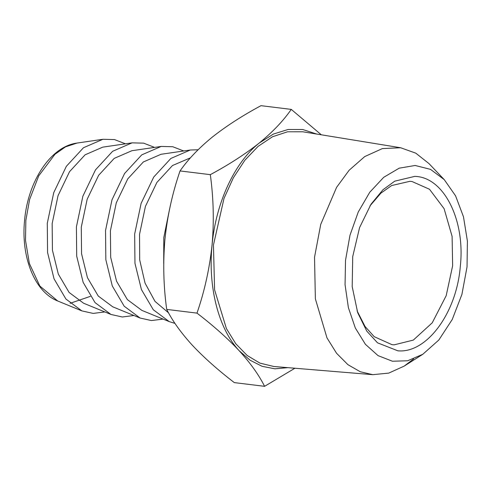 <?xml version="1.0" encoding="UTF-8"?>
<svg xmlns="http://www.w3.org/2000/svg" width="492" height="492" viewBox="0 0 492 492"><rect width="100%" height="100%" fill="white"/><g stroke="black" fill="none" stroke-linecap="round" stroke-linejoin="round"><path stroke-width="0.74" d="M414.676 176.394L394.725 181.173L382.911 189.807L370.993 204.26L359.572 227.612L352.721 256.578L352.192 286.615L357.69 312.672L366.811 331.159L377.512 342.819L397.88 350.821C426.626 353.57 456.551 313.14 460.297 266.498C465.524 219.936 443.655 176.739 414.676 176.394M369.947 205.896L380.9 193.147L391.669 185.533L409.867 181.32L412.007 181.511L429.51 189.266L444.104 208.669L452.105 236.412L452.634 265.791L446.183 295.698L432.234 322.813L413.317 340.101L394.123 344.849L391.983 344.658L374.209 336.682L365.027 326.454L357.069 310.827M467.043 266.861L467.4 241.049L463.489 216.824L455.58 195.853L444.239 179.617L430.512 169.371L415.15 165.472L399.19 168.178L383.717 177.304L369.756 192.255L358.256 212.003L349.99 235.219L345.513 260.36L345.058 284.708L348.404 307.734L355.335 328.023L365.427 344.332L378.053 355.63L392.419 361.226L407.647 360.771L422.8 354.289L438.846 339.997L452.246 319.474L461.908 294.425L467.043 266.861M413.624 358.945L404.141 366.134L388.705 373.114L372.77 374.67L360.273 371.749L347.942 364.689L336.583 353.299L326.983 337.899L315.366 298.835L314.529 257.23L320.741 224.37L336.583 187.366L349.16 170.22L364.713 156.585L382.37 148.59L400.617 147.741L415.789 153.16L428.993 163.608L444.233 179.617M273.816 366.491L259.924 363.114L247.138 355.458L235.822 343.797L226.406 328.576L214.592 289.831L213.454 244.998L223.995 198.467L233.306 177.895L244.832 160.281L258.091 146.37L272.531 136.739L287.549 131.788L302.838 131.782M316.614 134.033L302.642 129.476L288.041 129.488L273.374 134.076L259.21 143.055C234.549 162.532 215.883 202.87 212.07 244.924C207.79 286.947 218.534 328.859 239.21 350.759L250.108 360.23L262.113 366.312L274.85 368.809L287.943 367.659M294.911 368.237L264.591 386.325C258.927 375.009 250.465 363.151 239.21 350.759C227.562 338.342 213.491 325.796 196.991 313.121C204.543 291.246 209.567 268.515 212.07 244.924C214.125 221.56 213.54 198.141 210.324 174.654C228.971 164.635 245.268 154.101 259.21 143.055C272.703 131.985 283.386 120.761 291.258 109.39L321.319 134.802M291.258 109.39L260.975 105.675C242.322 115.694 226.031 126.229 212.089 137.274C198.596 148.344 187.913 159.562 180.035 170.939L210.324 174.654M180.035 170.939C172.421 193.092 167.397 215.828 164.955 239.137C162.907 262.783 163.492 286.209 166.702 309.406L196.991 313.121M264.591 386.325L234.309 382.61C217.808 369.935 203.737 357.389 192.089 344.978C180.835 332.586 172.372 320.729 166.702 309.406M125.466 143.824L114.495 139.574L102.914 139.285L83.48 147.729L66.352 166.314L53.745 192.636L47.287 223.294L47.576 252.568L54.04 278.829L65.922 299.038L81.856 310.889L93.16 313.41L104.833 311.94M110.983 314.462L83.615 303.238L69.114 292.457L58.308 274.069L52.429 250.188L52.164 223.559L58.038 195.668L69.507 171.72L85.091 154.814L102.766 147.139L132.04 142.864L112.606 151.302L95.479 169.888L82.871 196.216L76.414 226.867L76.703 256.141L83.166 282.402L95.048 302.617L110.983 314.462L122.287 316.983L133.959 315.513M154.593 147.397L143.621 143.147L132.04 142.858M163.719 263.466L163.793 237.593L169.611 208.903M140.109 318.041L112.742 306.811L98.246 296.03L87.435 277.642L81.561 253.761L81.291 227.132L87.17 199.242L98.64 175.3L114.218 158.387L131.899 150.712L161.173 146.438L141.739 154.875L124.605 173.461L111.998 199.789L105.54 230.447L105.835 259.721L112.293 285.975L124.175 306.19L140.109 318.041L151.413 320.556L163.086 319.093M168.553 312.844L155.011 301.387L145.042 283.097L139.697 259.905L139.543 234.278L145.423 206.394L156.893 182.446L172.471 165.54L190.472 157.815M183.719 150.97L172.747 146.727L161.167 146.438M198.079 149.759L190.299 150.011L170.865 158.449L153.738 177.04L141.124 203.362L134.667 234.02L134.962 263.294L141.419 289.548L153.301 309.763L169.236 321.614L174.986 323.404M169.236 321.614L141.868 310.384L127.373 299.61L116.561 281.221L110.688 257.334L110.417 230.705L116.296 202.821L127.766 178.873L143.344 161.966L161.025 154.285L190.299 150.011M25.861 220.367L29.6 199.518L38.708 175.896L54.926 154.316L65.51 146.862L77.053 143.061C50.565 146.413 27.933 181.536 24.6 220.127C20.805 256.344 34.292 291.817 57.675 300.969L39.846 286.036L29.372 263.484L25.498 240.348L25.861 220.367M90.331 296.368L70.085 303.312M422.8 354.289L404.141 366.134M372.77 374.67L273.706 366.485M302.518 131.733L400.617 147.741M102.914 139.285L77.053 143.061M57.675 300.969L81.856 310.889"/></g></svg>
